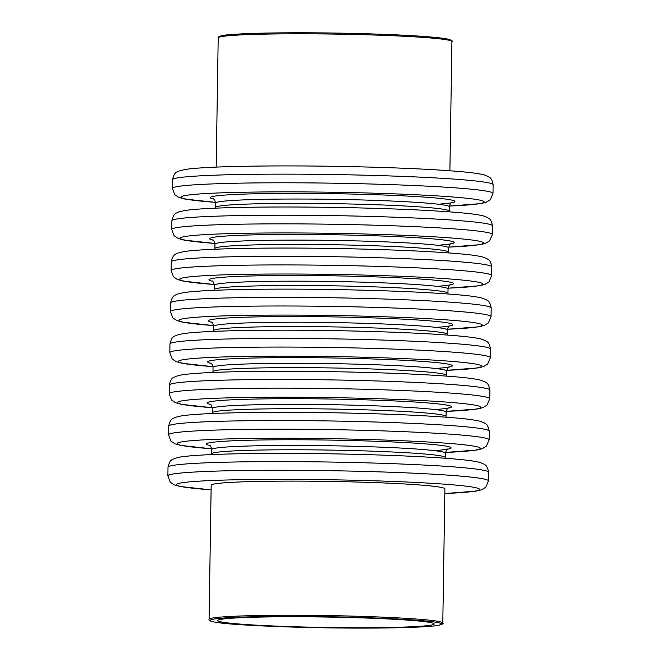 <?xml version="1.0" encoding="UTF-8"?>
<svg xmlns="http://www.w3.org/2000/svg" width="661" height="661" viewBox="0 0 661 661"><rect width="100%" height="100%" fill="white"/><g stroke="black" fill="none" stroke-linecap="round" stroke-linejoin="round"><path stroke-width="0.99" d="M442.787 623.009L444.894 488.867A116.873 5.627 -179.1 0 0 328.129 481.406A116.873 5.627 -179.1 0 0 211.181 485.199L209.074 619.34C206.447 623.373 244.834 625.513 299.342 627.264A115.791 5.577 0.9 0 1 241.604 617.11A115.791 5.577 0.9 0 1 436.789 622.389A115.791 5.577 0.9 0 1 299.35 627.264C331.781 628.115 361.98 628.33 389.957 627.9C414.356 627.487 430.451 626.653 438.251 625.389C442.358 624.323 443.87 623.53 442.787 623.009A116.873 5.627 -179.1 0 0 326.022 615.548A116.873 5.627 -179.1 0 0 209.074 619.34M431.228 625.099A108.214 5.205 -179.1 0 0 434.112 623.951A108.214 5.205 -179.1 0 0 325.997 617.043A108.214 5.205 -179.1 0 0 217.709 620.555A108.214 5.205 -179.1 0 0 313.38 627.231A108.214 5.205 -179.1 0 0 431.228 625.099M215.61 203.117A116.873 5.627 0.9 0 1 332.557 199.325A116.873 5.627 0.9 0 1 449.323 206.786L449.257 211.107A116.873 5.627 -179.1 0 0 332.491 203.646A116.873 5.627 -179.1 0 0 215.544 207.438L215.61 203.117C214.899 200.143 214.081 198.688 213.156 198.754L213.156 198.754M440.713 203.993A122.285 5.883 -179.1 0 0 347.785 193.946A122.285 5.883 -179.1 0 0 213.66 199.06M215.569 202.357A151.658 7.304 0.9 0 1 228.855 192.599A151.658 7.304 0.9 0 1 436.417 195.854A151.658 7.304 0.9 0 1 449.397 206.034M214.965 244.182A116.873 5.627 0.9 0 1 331.913 240.397A116.873 5.627 0.9 0 1 448.679 247.858L448.612 252.18A116.873 5.627 -179.1 0 0 331.847 244.719A116.873 5.627 -179.1 0 0 214.899 248.511L214.965 244.182C214.255 241.207 213.429 239.753 212.512 239.827L212.512 239.827M440.069 245.057A122.285 5.883 -179.1 0 0 347.141 235.019A122.285 5.883 -179.1 0 0 213.016 240.125M214.924 243.43A151.658 7.304 0.9 0 1 228.21 233.664A151.658 7.304 0.9 0 1 435.773 236.927A151.658 7.304 0.9 0 1 448.753 247.107M214.321 285.255A116.873 5.627 0.9 0 1 331.268 281.462A116.873 5.627 0.9 0 1 448.034 288.923L447.968 293.253A116.873 5.627 -179.1 0 0 331.202 285.792A116.873 5.627 -179.1 0 0 214.255 289.576L214.321 285.255C213.61 282.28 212.784 280.826 211.867 280.892L211.867 280.892M439.425 286.13A122.285 5.883 -179.1 0 0 346.496 276.083A122.285 5.883 -179.1 0 0 212.371 281.198M214.28 284.494A151.658 7.304 0.9 0 1 227.566 274.736A151.658 7.304 0.9 0 1 435.128 277.992A151.658 7.304 0.9 0 1 448.108 288.171M213.677 326.319A116.873 5.627 0.9 0 1 330.624 322.535A116.873 5.627 0.9 0 1 447.39 329.996L447.323 334.317A116.873 5.627 -179.1 0 0 330.558 326.856A116.873 5.627 -179.1 0 0 213.61 330.649L213.677 326.319C212.958 323.345 212.14 321.89 211.223 321.965L211.223 321.965M438.78 327.195A122.285 5.883 -179.1 0 0 345.852 317.156A122.285 5.883 -179.1 0 0 211.718 322.262M213.635 325.567A151.658 7.304 0.9 0 1 226.921 315.801A151.658 7.304 0.9 0 1 434.484 319.065A151.658 7.304 0.9 0 1 447.456 329.244L478.581 326.848L484.133 325.526L488.322 322.973L491.057 316.627A160.317 7.717 -179.1 0 0 330.872 306.39A160.317 7.717 -179.1 0 0 170.455 311.587L172.818 317.834L176.817 320.593L182.659 322.204L213.635 325.592M213.032 367.392A116.873 5.627 0.9 0 1 329.979 363.6A116.873 5.627 0.9 0 1 446.745 371.061L446.679 375.39A116.873 5.627 -179.1 0 0 329.913 367.929A116.873 5.627 -179.1 0 0 212.966 371.713L213.032 367.392C212.313 364.418 211.495 362.963 210.578 363.029L210.578 363.038M438.136 368.268A122.285 5.883 -179.1 0 0 345.207 358.221A122.285 5.883 -179.1 0 0 211.074 363.335M212.991 366.64A151.658 7.304 0.9 0 1 226.277 356.874A151.658 7.304 0.9 0 1 433.839 360.129A151.658 7.304 0.9 0 1 446.811 370.309L477.936 367.913L483.488 366.599L487.678 364.046L490.412 357.692A160.317 7.717 -179.1 0 0 330.227 347.463A160.317 7.717 -179.1 0 0 169.811 352.66L172.166 358.906L176.173 361.658L182.015 363.277L212.991 366.665M212.388 408.457A116.873 5.627 0.9 0 1 329.335 404.672A116.873 5.627 0.9 0 1 446.101 412.134L446.035 416.455A116.873 5.627 -179.1 0 0 329.261 408.994A116.873 5.627 -179.1 0 0 212.321 412.786L212.388 408.457C211.669 405.482 210.851 404.028 209.925 404.102L209.934 404.102M437.483 409.333A122.285 5.883 -179.1 0 0 344.563 399.294A122.285 5.883 -179.1 0 0 210.429 404.4M212.338 407.705A151.658 7.304 0.9 0 1 225.632 397.939A151.658 7.304 0.9 0 1 433.195 401.202A151.658 7.304 0.9 0 1 446.167 411.382L477.292 408.985L482.844 407.663L487.033 405.11L489.76 398.765A160.317 7.717 -179.1 0 0 329.583 388.528A160.317 7.717 -179.1 0 0 169.166 393.725L171.521 399.971L175.529 402.731L181.37 404.342L212.346 407.73M211.743 449.53A116.873 5.627 0.9 0 1 328.691 445.737A116.873 5.627 0.9 0 1 445.456 453.198L445.39 457.528A116.873 5.627 -179.1 0 0 328.616 450.067A116.873 5.627 -179.1 0 0 211.677 453.851L211.743 449.53C211.024 446.555 210.206 445.101 209.281 445.167L209.289 445.175M436.838 450.405A122.285 5.883 -179.1 0 0 343.918 440.358A122.285 5.883 -179.1 0 0 209.785 445.473M211.694 448.778A151.658 7.304 0.9 0 1 224.988 439.011A151.658 7.304 0.9 0 1 432.55 442.267A151.658 7.304 0.9 0 1 445.522 452.446L476.647 450.05L482.2 448.736L486.389 446.183L489.115 439.838A160.317 7.717 -179.1 0 0 328.938 429.6A160.317 7.717 -179.1 0 0 168.522 434.798L170.877 441.044L174.884 443.795L180.726 445.415L211.702 448.802M211.107 489.851A151.658 7.304 0.9 0 1 224.319 480.076A151.658 7.304 0.9 0 1 431.922 483.34A151.658 7.304 0.9 0 1 444.82 493.519M444.82 493.544L475.994 491.123L481.555 489.801L485.744 487.248L488.471 480.902A160.317 7.717 -179.1 0 0 328.294 470.665A160.317 7.717 -179.1 0 0 167.877 475.862L170.232 482.109L174.24 484.868L180.081 486.479L211.107 489.875M167.877 475.862L168.01 467.22A160.317 7.717 0.9 0 1 328.434 462.022A160.317 7.717 0.9 0 1 488.611 472.26L488.471 480.902M493.123 184.774C491.577 176.512 488.834 177.512 488.38 176.586L484.414 174.967C479.746 173.719 471.896 172.612 460.857 171.653C434.161 169.34 397.41 167.663 350.603 166.622C281.437 165.093 205.86 166.043 185.063 169.513L179.172 170.943C177.52 172.364 174.57 170.869 172.529 179.734A160.317 7.717 0.9 0 1 332.946 174.537A160.317 7.717 0.9 0 1 493.123 184.774L492.99 193.417A160.317 7.717 -179.1 0 0 332.814 183.188A160.317 7.717 -179.1 0 0 172.389 188.385L174.752 194.631L178.759 197.383L184.601 199.002L215.569 202.382M492.478 225.847C490.933 217.585 488.19 218.584 487.735 217.651L483.769 216.04C479.101 214.784 471.252 213.685 460.213 212.726C433.509 210.413 396.757 208.736 349.958 207.694C313.76 206.943 280.281 206.794 249.511 207.248C217.428 207.752 195.73 208.859 184.419 210.578L178.528 212.007C176.875 213.429 173.926 211.933 171.885 220.807A160.317 7.717 0.9 0 1 332.301 215.61A160.317 7.717 0.9 0 1 492.478 225.847L492.346 234.49A160.317 7.717 -179.1 0 0 332.169 224.253A160.317 7.717 -179.1 0 0 171.744 229.45L174.107 235.696L178.106 238.456L183.948 240.067L214.924 243.455M491.834 266.912C490.288 258.649 487.545 259.649 487.091 258.724L483.117 257.104C478.457 255.857 470.599 254.749 459.569 253.799C432.864 251.477 396.113 249.8 349.314 248.759C280.148 247.231 204.571 248.181 183.766 251.651L177.883 253.08C176.231 254.502 173.281 253.006 171.24 261.872A160.317 7.717 0.9 0 1 331.657 256.675A160.317 7.717 0.9 0 1 491.834 266.912L491.701 275.554A160.317 7.717 -179.1 0 0 331.525 265.325A160.317 7.717 -179.1 0 0 171.1 270.523L173.463 276.769L177.462 279.52L183.304 281.14L214.28 284.519M169.166 393.725L169.299 385.082A160.317 7.717 0.9 0 1 329.723 379.885A160.317 7.717 0.9 0 1 489.9 390.122L489.76 398.765M489.256 431.187C487.711 422.933 484.967 423.932 484.513 422.999L480.539 421.379C475.87 420.132 468.021 419.024 456.991 418.074C430.286 415.752 393.535 414.075 346.736 413.034C277.562 411.506 201.985 412.456 181.188 415.926L175.297 417.355C173.645 418.777 170.703 417.281 168.654 426.155A160.317 7.717 0.9 0 1 329.079 420.95A160.317 7.717 0.9 0 1 489.256 431.187L489.115 439.838M491.189 307.985C489.644 299.722 486.901 300.722 486.446 299.788L482.472 298.177C477.812 296.921 469.954 295.822 458.924 294.864C432.22 292.55 395.468 290.873 348.669 289.832C279.504 288.303 203.919 289.254 183.122 292.716L177.239 294.145C175.586 295.574 172.637 294.079 170.588 302.945A160.317 7.717 0.9 0 1 331.012 297.747A160.317 7.717 0.9 0 1 491.189 307.985L491.057 316.627M490.545 349.049C489 340.795 486.256 341.787 485.802 340.861L481.828 339.242C477.159 337.994 469.31 336.887 458.28 335.937C431.575 333.615 394.824 331.938 348.025 330.897C278.859 329.368 203.274 330.318 182.477 333.788L176.586 335.218C174.934 336.639 171.992 335.144 169.943 344.017A160.317 7.717 0.9 0 1 330.368 338.812A160.317 7.717 0.9 0 1 490.545 349.049L490.412 357.692M451.926 41.56C453.025 41.073 451.537 40.23 447.464 39.04C441.589 37.875 430.294 36.785 413.588 35.777C390.924 34.438 364.36 33.529 333.921 33.05C292.154 32.472 259.723 32.843 236.613 34.165C223.955 34.76 217.816 36 218.204 37.892A116.873 5.627 0.9 0 1 335.152 34.099A116.873 5.627 0.9 0 1 451.926 41.56L449.893 170.769M450.719 40.734A115.791 5.577 -179.1 0 0 335.168 33.067A115.791 5.577 -179.1 0 0 219.435 37.099M451.917 202.506C450.909 202.497 450.042 203.919 449.323 206.786M449.257 211.107L449.298 211.842M215.478 208.165L215.544 207.438M451.273 243.579C450.265 243.562 449.397 244.991 448.679 247.858M448.612 252.18L448.654 252.907M214.833 249.238L214.899 248.511M450.628 284.643C449.62 284.635 448.753 286.056 448.034 288.923M447.968 293.253L448.009 293.98M214.189 290.303L214.255 289.576M449.984 325.716C448.976 325.699 448.108 327.129 447.39 329.996M447.323 334.317L447.365 335.053M213.544 331.376L213.61 330.649M449.34 366.781C448.332 366.772 447.464 368.194 446.745 371.061M446.679 375.39L446.72 376.117M212.9 372.44L212.966 371.713M448.695 407.854C447.687 407.837 446.819 409.266 446.101 412.134M446.035 416.455L446.076 417.19M212.255 413.513L212.321 412.786M448.051 448.918C447.034 448.91 446.175 450.331 445.456 453.198M445.39 457.528L445.431 458.255M211.611 454.578L211.677 453.851M172.529 179.734L172.389 188.385M449.389 206.058L480.514 203.638L486.066 202.324L490.264 199.771L492.99 193.417M171.885 220.807L171.744 229.45M448.745 247.131L479.869 244.71L485.422 243.388L489.619 240.835L492.346 234.49M171.24 261.872L171.1 270.523M168.654 426.155L168.522 434.798M168.01 467.22C170.059 458.354 173 459.849 174.653 458.42L180.544 456.991C191.855 455.272 213.553 454.165 245.636 453.661C276.405 453.206 309.893 453.355 346.091 454.107C392.89 455.148 429.642 456.825 456.346 459.139C467.377 460.097 475.226 461.196 479.894 462.452L483.869 464.063C484.323 464.997 487.066 463.997 488.611 472.26M448.1 288.196L479.225 285.775L484.777 284.461L488.966 281.908L491.701 275.554M170.588 302.945L170.455 311.587M169.943 344.017L169.811 352.66M169.299 385.082C171.348 376.216 174.289 377.712 175.942 376.283L181.833 374.853C193.144 373.135 214.842 372.027 246.925 371.523C277.703 371.069 311.182 371.218 347.38 371.969C394.179 373.011 430.931 374.688 457.635 377.001C468.666 377.96 476.515 379.059 481.183 380.315L485.157 381.926C485.612 382.859 488.355 381.86 489.9 390.122M218.204 37.892L216.18 167.101"/></g></svg>
